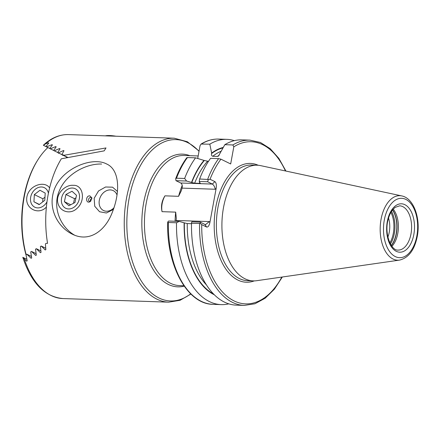 <?xml version="1.0" encoding="UTF-8"?>
<svg xmlns="http://www.w3.org/2000/svg" width="440" height="440" viewBox="0 0 440 440"><rect width="100%" height="100%" fill="white"/><g stroke="black" fill="none" stroke-linecap="round" stroke-linejoin="round"><path stroke-width="0.66" d="M190.899 294.047L180.092 300.289L168.652 302.17L62.865 298.562C44.644 296.758 31.295 283.03 22.82 257.384L26.631 261.173L27.187 260.805L25.988 254.645L26.769 254.183L31.114 258.286L31.686 257.934L30.712 251.884L31.51 251.427L35.723 255.464L36.306 255.112L35.536 249.161L36.344 248.716L40.431 252.692L41.03 252.346L40.436 246.488L41.261 246.043L45.238 249.964L45.848 249.629L45.419 243.848L46.47 243.298L47.564 243.337A82.033 47.152 -88 0 1 61.342 158.785L104.175 150.865L106.002 147.939L63.575 155.359A82.033 47.152 -88 0 1 63.762 155.084L61.798 154.611L63.987 150.772L63.487 150.524L58.361 152.878L57.684 152.531L60.038 148.781L59.549 148.533L54.307 150.832L53.642 150.496L56.183 146.828L55.704 146.586L50.342 148.825L49.687 148.495L52.426 144.93L51.964 144.694L46.464 146.867L45.826 146.542L48.791 143.088L48.345 142.863L45.485 143.897L43.367 145.288L45.854 146.509M45.485 143.897A82.033 47.152 -88 0 1 68.459 134.596C59.615 134.409 51.359 137.841 43.692 144.898L43.367 145.288M48.791 143.088L48.345 142.863L48.796 143.083M52.426 144.93L51.964 144.694L52.431 144.925M56.183 146.828L55.704 146.586L56.183 146.823M60.038 148.781L59.549 148.533L60.044 148.775M63.987 150.772L63.487 150.524L63.992 150.766M52.685 195.608C56.601 170.308 91.201 155.711 106.623 163.977C119.774 169.703 120.478 192.11 112.222 212.542C105.094 231.209 89.007 242.721 72.188 234.102C59.12 227.805 49.577 211.558 52.685 195.608M232.87 144.958A82.682 47.526 92 0 1 249.937 140.135L241.89 139.859A82.682 47.526 92 0 0 224.823 144.683L232.87 144.958L233.811 146.85L230.67 163.955L220.941 159.176L218.609 158.614L210.562 158.34A82.682 47.526 92 0 0 199.645 178.987L208.423 179.514L210.051 179.245L214.907 181.632C216.216 182.672 216.634 184.932 216.15 188.424L209.902 222.459C209.132 225.808 208.021 227.326 206.58 227.013L204.908 224.433L200.184 222.112L200.36 223.454L191.51 223.284A82.682 47.526 92 0 0 236.253 305.129L244.299 305.404L254.953 303.765L265.144 298.243L274.401 289.173L282.332 277.002M208.466 161.376L203.995 160.402A75.411 43.346 92 0 0 191.538 182.435L194.662 183.194L199.392 183.354C200.36 183.348 200.53 183.172 199.903 182.826L199.21 181.462L199.645 178.987M200.272 183.183L199.903 182.826M203.995 160.402L195.564 157.828A82.682 47.526 92 0 0 184.641 178.475L186.588 181.032L191.538 182.435M195.564 157.828L187.407 157.553L187.181 158.026M186.588 181.032L175.967 180.67L175.67 178.739L176.49 178.2L184.641 178.475M182.32 186.12A4.169 2.393 92 0 0 180.691 182.99L212.316 184.069C213.736 185.004 214.726 186.731 215.276 189.25L182.083 188.117L182.32 186.12M175.967 180.67L180.691 182.99M206.58 227.013L201.724 224.626L200.36 223.454M191.51 223.284L191.802 221.826L200.184 222.112M191.505 223.702L187.253 223.559L184.129 222.799A75.411 43.346 92 0 0 214.401 294.811M184.129 222.799L179.179 221.397L176.512 222.772A82.682 47.526 92 0 0 221.254 304.618A82.682 47.526 92 0 0 228.789 303.837M176.512 222.772L168.361 222.492L167.701 222.085L168.559 221.034L179.179 221.397M176.022 221.287L176.308 218.323L175.687 212.13L162.047 211.668C160.804 206.162 161.772 200.888 164.951 195.844L178.59 196.306L181.302 190.735L182.083 188.117M223.196 147.444A75.411 43.346 92 0 0 211.64 153.082L211.547 153.599C211.282 155.034 211.69 155.925 212.768 156.282L217.498 156.442L218.477 156.068L224.823 144.683M234.355 140.641A82.682 47.526 92 0 0 226.892 139.348A82.682 47.526 92 0 0 209.825 144.172L211.64 153.082M197.709 158.477L200.052 145.701L201.053 144.073L209.825 144.172M401.742 195.916L260.579 165.621A57.877 33.27 92 0 0 257.186 165.204A57.877 33.27 92 0 0 221.964 221.914A57.877 33.27 92 0 0 253.237 280.891A57.877 33.27 92 0 0 256.658 280.704L399.553 260.101C408.634 257.857 414.541 249.953 417.269 236.39C420.756 218.603 413.842 198.215 401.742 195.916A32.285 18.557 92 0 0 380.199 227.31A32.285 18.557 92 0 0 399.553 260.101M387.893 237.083A18.227 10.478 92 0 0 389.263 232.183A18.227 10.478 92 0 0 388.542 218.086M391.925 246.318A22.138 12.722 92 0 0 397.782 233.448A22.138 12.722 92 0 0 393.195 209.149M208.423 179.514L207.592 181.748L212.316 184.069L214.907 181.632M207.592 181.748L199.21 181.462M162.047 211.668A20.966 16.61 116.2 0 1 164.951 195.844M176.149 220.457L209.341 221.59L205.552 224.587L204.908 224.433M62.667 155.051L67.727 157.537M58.361 152.878L61.815 154.572M54.307 150.832L57.701 152.499M50.342 148.825L53.663 150.458M46.464 146.867L49.715 148.462M22.803 257.323L26.851 259.309M26.769 254.183L31.416 256.465M31.51 251.427L36.086 253.671M36.344 248.716L40.854 250.932M41.261 246.043L45.716 248.232M63.575 155.359L67.931 157.493M74.536 235.136C60.429 227.09 52.003 207.157 59.428 190.581C66.314 173.8 86.488 163.455 101.618 164.043M113.438 209.402L106.403 212.999L99.567 211.739L94.732 206.261L94.171 198.248L98.533 190.949L105.578 186.995L112.574 187.181L117.436 191.433M90.673 201.218L90.002 201.713C85.745 204.105 85.371 195.613 89.799 195.855L91.878 197.863L90.673 201.218M76.89 208.483C85.943 200.788 83.292 184.525 73.112 185.328C65.439 184.531 55.484 193.847 57.86 202.95C59.862 211.943 70.477 214.753 76.89 208.483M90.431 201.427A2.085 1.65 -63.8 0 1 91.916 198.396A2.085 1.65 -63.8 0 0 91.223 197.615A2.085 1.65 -63.8 0 0 90.673 197.478A2.085 1.65 -63.8 0 0 88.688 199.084A2.085 1.65 -63.8 0 0 89.386 201.355A2.085 1.65 -63.8 0 0 90.437 201.421M114.037 207.663A11.066 8.767 116.2 0 1 113.399 208.313A11.066 8.767 116.2 0 1 103.493 210.502A11.066 8.767 116.2 0 1 99.319 200.261A11.066 8.767 116.2 0 1 113.251 190.636A11.066 8.767 116.2 0 1 117.029 195.024M46.376 207.086L46.008 207.433C38.319 215.364 24.563 208.527 26.945 196.581C29.337 184.943 44.891 180.472 49.599 187.957M66.979 157.68L66.693 157.735M67.326 157.614L66.396 157.152L66.616 157.498L66.512 156.937M63.041 155.232L62.392 154.913M62.805 155.342L62.293 155.084L62.81 155.337M59.015 153.197L58.383 152.884M58.773 153.307L58.273 153.054L58.779 153.302M55.077 151.206L54.456 150.904M51.233 149.264L50.628 148.968M47.872 147.56A80.729 46.404 92 0 0 37.835 159.896A80.729 46.404 92 0 0 26.12 254.568M26.081 255.222A79.425 45.656 -88 0 1 37.263 160.804L37.835 159.896M48.422 193.232A10.863 8.608 -63.8 0 0 40.161 187.049A10.863 8.608 -63.8 0 0 31.361 203.588A10.863 8.608 -63.8 0 0 46.981 201.845M34.342 194.59L33.935 201.779L39.166 204.628L44.803 200.288L45.21 193.1L39.98 190.251L34.342 194.59L42.895 198.792L44.979 197.191M39.386 204.457L33.935 201.779M42.895 198.792L42.724 201.894M72.699 188.051A10.863 8.608 -63.8 0 0 61.705 203.115A10.863 8.608 -63.8 0 0 76.956 204.314A10.863 8.608 -63.8 0 0 72.699 188.051M65.951 194.469L64.4 201.691L68.898 205.716L74.954 202.521L76.511 195.294L72.006 191.268L65.951 194.469L74.509 198.671L75.944 197.912M70.68 204.776L64.4 201.691M74.509 198.671L73.519 203.28M168.652 302.17A82.033 47.152 -88 0 1 124.322 218.581A82.033 47.152 -88 0 1 174.246 138.204L68.459 134.596M62.865 298.562A82.033 47.152 -88 0 1 24.349 259.067M220.941 159.176A81.12 46.629 92 0 0 210.051 179.245M218.609 158.614A82.682 47.526 92 0 0 207.691 179.262M199.656 182.677A72.919 41.91 92 0 0 199.392 183.354M207.488 161.337A72.919 41.91 92 0 0 194.662 183.194M204.287 160.545A74.998 43.109 92 0 0 191.769 182.551M187.407 157.553A82.682 47.526 92 0 0 176.49 178.2M199.556 223.559A82.682 47.526 92 0 0 244.299 305.404M201.724 224.626A81.12 46.629 92 0 0 230.434 298.837A81.12 46.629 92 0 0 281.82 277.074M187.253 223.559A72.919 41.91 92 0 0 206.553 285.027M184.36 222.915A74.998 43.109 92 0 0 213.543 293.948M168.361 222.492A82.682 47.526 92 0 0 213.098 304.343L221.254 304.618M175.687 212.13A65.104 37.422 92 0 0 175.082 221.254M258.214 165.264A59.438 34.166 92 0 0 214.253 221.65A59.438 34.166 92 0 0 254.271 280.896M285.439 170.957A81.12 46.629 92 0 0 233.811 146.85M219.252 155.106A72.919 41.91 92 0 0 217.498 156.442M220.946 151.322A72.919 41.91 92 0 0 212.768 156.282M222.915 147.928A74.998 43.109 92 0 0 211.547 153.599M201.053 144.073C206.773 140.558 212.669 138.892 218.735 139.073A82.682 47.526 92 0 0 201.669 143.891M182.21 185.427A65.104 37.422 92 0 0 178.59 196.306M198.171 155.958L184.118 155.48A65.104 37.422 92 0 0 144.502 219.269A65.104 37.422 92 0 0 179.68 285.61L183.937 285.758M410.988 233.899A22.138 12.722 92 0 0 399.619 205.827L395.082 207.399L392.436 210.062C390.594 212.476 389.169 215.589 388.179 219.389C384.005 233.514 391.1 251.015 398.112 250.069A22.138 12.722 92 0 0 410.988 233.899M413.831 234.52A24.217 13.921 92 0 0 397.645 204.556A24.217 13.921 92 0 0 390.231 244.943A24.217 13.921 92 0 0 413.831 234.52M416.84 235.994A29.706 17.078 92 0 0 396.979 199.243A29.706 17.078 92 0 0 387.888 248.776A29.706 17.078 92 0 0 416.84 235.994M257.186 165.204L251.647 165.011A57.877 33.27 92 0 0 216.425 221.722A57.877 33.27 92 0 0 247.704 280.704L253.237 280.891M389.879 242.946A22.198 12.76 92 0 0 393.311 233.316A22.198 12.76 92 0 0 390.918 212.372M390.412 243.991A22.721 13.063 92 0 0 394.334 233.481A22.721 13.063 92 0 0 391.529 211.36M391.298 245.454A22.721 13.063 92 0 0 396.204 233.541A22.721 13.063 92 0 0 392.513 209.968M391.391 245.586A22.688 13.041 92 0 0 396.407 233.541A22.688 13.041 92 0 0 392.612 209.841M216.15 188.424L215.276 189.25M209.341 221.59L209.902 222.459M184.201 286.132A66.407 38.17 -88 0 1 168.322 284.416A66.407 38.17 -88 0 1 143.38 204.369A66.407 38.17 -88 0 1 189.794 155.672M199.018 151.333A80.729 46.404 92 0 0 127.078 215.254A80.729 46.404 92 0 0 190.68 293.827M105.408 135.856A12.238 2.502 10.4 0 1 115.901 136.213M186.819 157.657C182.424 163.647 178.706 170.676 175.67 178.739M213.098 304.343C187.215 304.343 166.276 265.238 167.701 222.085M176.292 218.598L176.303 218.323M249.937 140.135L260.453 142.5L270.248 148.698L278.861 158.378L285.945 171.066M218.735 139.073L226.892 139.348M199.067 151.052L187.352 141.746L174.246 138.204M116.028 136.219L110.781 135.581L105.1 135.845"/></g></svg>
